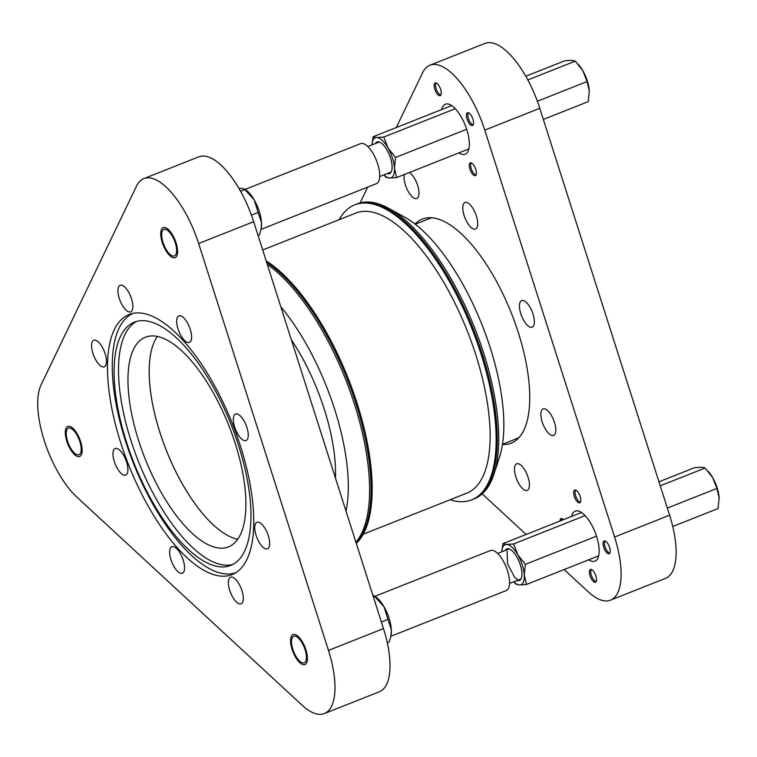 <?xml version="1.0" encoding="UTF-8"?>
<svg xmlns="http://www.w3.org/2000/svg" width="757" height="757" viewBox="0 0 757 757"><rect width="100%" height="100%" fill="white"/><g stroke="black" fill="none" stroke-linecap="round" stroke-linejoin="round"><path stroke-width="1.14" d="M555.108 433.884A14.288 5.706 68.4 0 1 553.594 435.426A14.288 5.706 68.4 0 1 544.037 426.551A14.288 5.706 68.4 0 1 541.558 410.408A14.288 5.706 68.4 0 1 543.062 408.865A14.288 5.706 68.4 0 1 552.629 417.741A14.288 5.706 68.4 0 1 555.108 433.884M440.953 94.89A6.841 2.735 68.4 0 1 440.233 95.637A6.841 2.735 68.4 0 1 435.654 91.379A6.841 2.735 68.4 0 1 434.461 83.658A6.841 2.735 68.4 0 1 435.19 82.91A6.841 2.735 68.4 0 1 439.76 87.169A6.841 2.735 68.4 0 1 440.953 94.89M473.239 124.725A6.841 2.735 68.4 0 1 472.519 125.463A6.841 2.735 68.4 0 1 467.94 121.215A6.841 2.735 68.4 0 1 466.747 113.484A6.841 2.735 68.4 0 1 467.476 112.746A6.841 2.735 68.4 0 1 472.056 116.994A6.841 2.735 68.4 0 1 473.239 124.725M476.087 174.848A6.841 2.735 68.4 0 1 475.368 175.596A6.841 2.735 68.4 0 1 470.788 171.337A6.841 2.735 68.4 0 1 469.595 163.607A6.841 2.735 68.4 0 1 470.324 162.869A6.841 2.735 68.4 0 1 474.904 167.127A6.841 2.735 68.4 0 1 476.087 174.848M609.877 552.97A6.841 2.735 68.4 0 1 609.148 553.717A6.841 2.735 68.4 0 1 604.578 549.459A6.841 2.735 68.4 0 1 603.386 541.728A6.841 2.735 68.4 0 1 604.114 540.99A6.841 2.735 68.4 0 1 608.685 545.239A6.841 2.735 68.4 0 1 609.877 552.97M596.194 581.471A6.841 2.735 68.4 0 1 595.475 582.209A6.841 2.735 68.4 0 1 590.895 577.96A6.841 2.735 68.4 0 1 589.712 570.229A6.841 2.735 68.4 0 1 590.432 569.482A6.841 2.735 68.4 0 1 595.011 573.74A6.841 2.735 68.4 0 1 596.194 581.471M559.991 521.024A6.841 2.735 68.4 0 1 560.322 519.33A6.841 2.735 68.4 0 1 561.041 518.583A6.841 2.735 68.4 0 1 563.482 519.643M580.487 502.071A6.841 2.735 68.4 0 1 579.767 502.818A6.841 2.735 68.4 0 1 575.188 498.56A6.841 2.735 68.4 0 1 574.005 490.839A6.841 2.735 68.4 0 1 574.724 490.091A6.841 2.735 68.4 0 1 579.304 494.349A6.841 2.735 68.4 0 1 580.487 502.071M477.024 227.488A14.288 5.706 68.4 0 1 475.51 229.03A14.288 5.706 68.4 0 1 465.952 220.155A14.288 5.706 68.4 0 1 463.473 204.012A14.288 5.706 68.4 0 1 464.987 202.469A14.288 5.706 68.4 0 1 474.544 211.345A14.288 5.706 68.4 0 1 477.024 227.488M396.29 127.555L422.624 72.7A68.859 27.498 68.4 0 1 429.9 65.234L484.925 43.433A68.859 27.498 68.4 0 1 539.788 108.298L669.614 515.205A68.859 27.498 68.4 0 1 672.774 570.892A68.859 27.498 68.4 0 1 665.498 578.357L610.473 600.169A68.859 27.498 68.4 0 1 588.265 591.842L564.126 569.538M429.9 65.234A68.859 27.498 68.4 0 1 484.764 130.109L614.589 537.006A68.859 27.498 68.4 0 1 617.75 592.703A68.859 27.498 68.4 0 1 610.473 600.169M571.526 516.454A26.902 10.74 68.4 0 1 572.349 514.06A26.902 10.74 68.4 0 1 575.188 511.145A26.902 10.74 68.4 0 1 593.185 527.856A26.902 10.74 68.4 0 1 597.85 558.24A26.902 10.74 68.4 0 1 595.011 561.155A26.902 10.74 68.4 0 1 588.709 559.802M441.7 109.557A26.902 10.74 68.4 0 1 442.523 107.163A26.902 10.74 68.4 0 1 445.362 104.248A26.902 10.74 68.4 0 1 463.36 120.959A26.902 10.74 68.4 0 1 468.025 151.343A26.902 10.74 68.4 0 1 465.186 154.258A26.902 10.74 68.4 0 1 458.884 152.895M533.685 325.633A14.288 5.706 68.4 0 1 532.18 327.175A14.288 5.706 68.4 0 1 522.614 318.3A14.288 5.706 68.4 0 1 520.135 302.157A14.288 5.706 68.4 0 1 521.649 300.614A14.288 5.706 68.4 0 1 531.206 309.49A14.288 5.706 68.4 0 1 533.685 325.633M409.405 172.511A14.288 5.706 68.4 0 1 417.192 184.036A14.288 5.706 68.4 0 1 418.299 196.934A14.288 5.706 68.4 0 1 416.795 198.485A14.288 5.706 68.4 0 1 407.673 190.49A14.288 5.706 68.4 0 1 404.38 174.507M528.727 488.823A14.288 5.706 68.4 0 1 527.213 490.375A14.288 5.706 68.4 0 1 517.656 481.499A14.288 5.706 68.4 0 1 515.176 465.356A14.288 5.706 68.4 0 1 516.69 463.804A14.288 5.706 68.4 0 1 526.247 472.69A14.288 5.706 68.4 0 1 528.727 488.823M526.134 534.442L482.209 493.867M360.114 202.904L367.694 187.111M415.063 224.081A120.505 48.117 68.4 0 1 498.201 284.547A120.505 48.117 68.4 0 1 523.882 430.118A120.505 48.117 68.4 0 1 502.44 444.539M242.609 602.231A14.288 5.706 -111.6 0 0 240.13 586.088A14.288 5.706 -111.6 0 0 230.563 577.212A14.288 5.706 -111.6 0 0 229.059 578.764A14.288 5.706 -111.6 0 0 231.538 594.898A14.288 5.706 -111.6 0 0 241.095 603.783A14.288 5.706 -111.6 0 0 242.609 602.231M246.943 559.423A139.875 55.848 -111.6 0 0 222.672 401.437A139.875 55.848 -111.6 0 0 129.078 314.524A139.875 55.848 -111.6 0 0 114.298 329.673A139.875 55.848 -111.6 0 0 138.569 487.669A139.875 55.848 -111.6 0 0 232.162 574.582A139.875 55.848 -111.6 0 0 246.943 559.423M247.567 439.032A14.288 5.706 -111.6 0 0 245.088 422.898A14.288 5.706 -111.6 0 0 235.531 414.013A14.288 5.706 -111.6 0 0 234.017 415.565A14.288 5.706 -111.6 0 0 236.496 431.708A14.288 5.706 -111.6 0 0 246.063 440.583A14.288 5.706 -111.6 0 0 247.567 439.032M132.182 310.342A14.288 5.706 -111.6 0 0 129.702 294.199A14.288 5.706 -111.6 0 0 120.145 285.323A14.288 5.706 -111.6 0 0 118.631 286.875A14.288 5.706 -111.6 0 0 121.111 303.008A14.288 5.706 -111.6 0 0 130.677 311.893A14.288 5.706 -111.6 0 0 132.182 310.342M127.223 473.541A14.288 5.706 -111.6 0 0 124.744 457.398A14.288 5.706 -111.6 0 0 115.187 448.523A14.288 5.706 -111.6 0 0 113.673 450.065A14.288 5.706 -111.6 0 0 116.152 466.208A14.288 5.706 -111.6 0 0 125.709 475.084A14.288 5.706 -111.6 0 0 127.223 473.541M331.632 706.111A68.859 27.498 -111.6 0 0 328.472 650.414L198.646 243.517A68.859 27.498 -111.6 0 0 143.783 178.643A68.859 27.498 -111.6 0 0 136.506 186.108L41.077 384.887A68.859 27.498 -111.6 0 0 76.892 497.131L302.147 705.25A68.859 27.498 -111.6 0 0 324.356 713.567A68.859 27.498 -111.6 0 0 331.632 706.111M324.356 713.567L379.38 691.766A68.859 27.498 -111.6 0 0 386.657 684.3A68.859 27.498 -111.6 0 0 383.487 628.603L253.671 221.706A68.859 27.498 -111.6 0 0 198.807 156.831L143.783 178.643M183.885 571.686A14.288 5.706 -111.6 0 0 181.406 555.543A14.288 5.706 -111.6 0 0 171.848 546.668A14.288 5.706 -111.6 0 0 170.334 548.21A14.288 5.706 -111.6 0 0 172.814 564.353A14.288 5.706 -111.6 0 0 182.38 573.229A14.288 5.706 -111.6 0 0 183.885 571.686M105.81 365.281A14.288 5.706 -111.6 0 0 103.331 349.147A14.288 5.706 -111.6 0 0 93.764 340.272A14.288 5.706 -111.6 0 0 92.259 341.814A14.288 5.706 -111.6 0 0 94.739 357.957A14.288 5.706 -111.6 0 0 104.296 366.833A14.288 5.706 -111.6 0 0 105.81 365.281M190.906 340.887A14.288 5.706 -111.6 0 0 188.427 324.753A14.288 5.706 -111.6 0 0 178.86 315.868A14.288 5.706 -111.6 0 0 177.356 317.42A14.288 5.706 -111.6 0 0 179.835 333.563A14.288 5.706 -111.6 0 0 189.392 342.438A14.288 5.706 -111.6 0 0 190.906 340.887M268.981 547.283A14.288 5.706 -111.6 0 0 266.502 531.149A14.288 5.706 -111.6 0 0 256.945 522.273A14.288 5.706 -111.6 0 0 255.431 523.816A14.288 5.706 -111.6 0 0 257.91 539.959A14.288 5.706 -111.6 0 0 267.476 548.834A14.288 5.706 -111.6 0 0 268.981 547.283M292.202 637.82A14.288 5.706 -111.6 0 0 295.826 656.13A14.288 5.706 -111.6 0 0 305.752 661.287A14.288 5.706 -111.6 0 0 302.138 642.986A14.288 5.706 -111.6 0 0 292.202 637.82M162.376 230.923A14.288 5.706 -111.6 0 0 166.001 249.223A14.288 5.706 -111.6 0 0 175.927 254.39A14.288 5.706 -111.6 0 0 172.312 236.089A14.288 5.706 -111.6 0 0 162.376 230.923M66.947 429.702A14.288 5.706 -111.6 0 0 70.571 448.012A14.288 5.706 -111.6 0 0 80.497 453.178A14.288 5.706 -111.6 0 0 76.883 434.868A14.288 5.706 -111.6 0 0 66.947 429.702M719.15 498.456A21.518 8.592 -111.6 0 0 719.141 498.22A21.518 8.592 -111.6 0 0 719.122 497.832A21.518 8.592 -111.6 0 0 712.659 477.582L705.127 468.025L701.446 467.22L694.491 467.712L658.95 481.802M672.765 526.484L718.052 508.534L719.122 497.832L716.917 488.435L712.659 477.582A21.518 8.592 -111.6 0 0 708.732 471.952L708.05 471.166M716.917 488.435L667.343 508.079M705.127 468.025L660.236 485.824M589.324 91.559A21.518 8.592 -111.6 0 0 589.315 91.323A21.518 8.592 -111.6 0 0 589.296 90.935A21.518 8.592 -111.6 0 0 582.833 70.685L575.311 61.128L571.62 60.323L564.665 60.815L525.755 76.239M543.337 119.426L588.227 101.627L589.296 90.935L587.091 81.538L582.833 70.685A21.518 8.592 -111.6 0 0 578.906 65.055L578.225 64.269M587.091 81.538L537.356 101.249M575.311 61.128L527.818 79.949M517.022 580.496A17.004 6.785 -111.6 0 0 521.441 577.846A17.004 6.785 -111.6 0 0 516.804 556.887A17.004 6.785 -111.6 0 0 510.161 549.393A17.004 6.785 -111.6 0 0 505.127 550.49M513.719 581.802A21.518 8.592 -111.6 0 0 519.52 584.953A21.518 8.592 -111.6 0 0 524.27 575.065L526.475 584.461L519.52 584.953L515.839 584.149L513.643 581.84M501.815 551.806L502.913 543.649L506.594 544.453A21.518 8.592 -111.6 0 0 501.825 551.796M517.807 554.815A21.518 8.592 -111.6 0 0 506.594 544.453L513.549 543.961L517.807 554.815L525.339 564.362L524.27 575.065A21.518 8.592 -111.6 0 0 517.807 554.815M596.516 536.155L525.339 564.362M585.085 515.602L513.549 543.961M581.49 512.508L502.913 543.649M598.673 555.846L526.475 584.461M517.23 579.285L514.684 577.402L507.55 563.946L507.095 551.162M387.196 173.599A17.004 6.785 -111.6 0 0 391.615 170.95A17.004 6.785 -111.6 0 0 386.988 149.99A17.004 6.785 -111.6 0 0 380.345 142.496A17.004 6.785 -111.6 0 0 375.302 143.593M383.894 174.905A21.518 8.592 -111.6 0 0 389.694 178.056A21.518 8.592 -111.6 0 0 394.444 168.168L396.649 177.564L389.694 178.056L386.013 177.252L383.818 174.933M371.99 144.899L373.087 136.752L376.768 137.556A21.518 8.592 -111.6 0 0 371.999 144.899M387.981 147.918A21.518 8.592 -111.6 0 0 376.768 137.556L383.733 137.064L387.981 147.918L395.514 157.465L394.444 168.168A21.518 8.592 -111.6 0 0 387.981 147.918M466.69 129.258L395.514 157.465M455.269 108.705L383.733 137.064M451.664 105.611L373.087 136.752M468.848 148.949L396.649 177.564M240.556 191.266L244.871 189.553L244.312 188.881L245.741 189.846A24.186 9.661 68.4 0 1 254.238 199.933A24.186 9.661 68.4 0 1 261.506 222.69A24.186 9.661 68.4 0 1 261.127 228.661L261.506 222.69L258.109 212.49L251.419 215.139M258.099 235.588L259.396 235.077L260.777 230.232M258.109 212.49L254.238 199.933L244.871 189.553L241.644 188.285L238.909 188.389M373.4 596.961L374.696 596.45L374.138 595.778L375.567 596.743A24.186 9.661 68.4 0 1 384.064 606.83A24.186 9.661 68.4 0 1 391.331 629.587A24.186 9.661 68.4 0 1 390.953 635.558L391.331 629.587L387.934 619.387L381.377 621.989M387.291 642.74L389.221 641.974L390.603 637.129M374.696 596.45L384.064 606.83L387.934 619.387M374.138 595.778L372.87 595.314M183.241 485.492A112.755 45.023 68.4 0 1 157.342 336.439A112.755 45.023 -111.6 0 0 149.763 384.471A112.755 45.023 -111.6 0 0 237.726 539.258A112.755 45.023 68.4 0 1 183.241 485.492M267.278 264.363A158.677 63.361 68.4 0 1 354.579 404.512A158.677 63.361 68.4 0 1 355.913 542.154M356.15 542.92A158.677 63.361 -111.6 0 0 356.055 403.926A158.677 63.361 -111.6 0 0 266.634 262.338A158.677 63.361 68.4 0 1 284.821 277.459A158.677 63.361 68.4 0 1 360.909 420.476A158.677 63.361 68.4 0 1 356.15 542.92M346.006 511.107A143.187 57.172 -111.6 0 0 280.8 306.755M335.455 478.055A118.783 47.426 -111.6 0 0 291.35 339.808M262.688 249.99L355.847 213.067A150.634 60.144 68.4 0 1 440.195 276.447A150.634 60.144 68.4 0 1 490.072 431.424A150.634 60.144 68.4 0 1 466.851 493.129L363.218 534.205M494.037 473.977A158.677 63.361 -111.6 0 0 489.533 373.532A158.677 63.361 -111.6 0 0 388.767 208.393L404.607 217.117A143.187 57.172 68.4 0 1 495.532 366.133A143.187 57.172 68.4 0 1 499.601 456.774L494.037 473.977A158.677 63.361 -111.6 0 1 474.223 498.872L472.756 499.45A158.677 63.361 -111.6 0 0 490.375 383.676A158.677 63.361 -111.6 0 0 411.004 227.441A158.677 63.361 -111.6 0 0 355.818 204.418A158.677 63.361 68.4 0 1 488.066 374.119A158.677 63.361 68.4 0 1 472.756 499.45L471.649 499.885A158.677 63.361 -111.6 0 0 489.277 384.111A158.677 63.361 -111.6 0 0 409.906 227.885A158.677 63.361 -111.6 0 0 354.711 204.854A158.677 63.361 -111.6 0 0 339.164 219.681M450.169 499.743A158.677 63.361 -111.6 0 0 471.649 499.885M266.171 260.891A158.677 63.361 68.4 0 1 285.919 277.024A158.677 63.361 68.4 0 1 362.404 421.479A158.677 63.361 68.4 0 1 356.31 543.422M388.767 208.393A158.677 63.361 -111.6 0 0 357.285 203.841L354.711 204.854M245.306 491.217A112.755 45.023 -111.6 0 0 205.649 380.128A112.755 45.023 -111.6 0 0 145.382 337.225A112.755 45.023 -111.6 0 0 128.558 392.883A112.755 45.023 -111.6 0 0 168.205 503.973A112.755 45.023 -111.6 0 0 228.482 546.876A112.755 45.023 -111.6 0 0 245.306 491.217M232.891 564.429A130.838 52.242 68.4 0 1 163.739 511.618A130.838 52.242 68.4 0 1 119.199 385.001A130.838 52.242 68.4 0 1 136.572 321.422M114.799 386.742A130.838 52.242 68.4 0 1 134.32 322.17A130.838 52.242 68.4 0 1 204.248 371.942A130.838 52.242 68.4 0 1 250.255 500.85A130.838 52.242 68.4 0 1 230.734 565.422A130.838 52.242 68.4 0 1 160.806 515.649A130.838 52.242 68.4 0 1 114.799 386.742M235.929 572.661A139.487 55.696 68.4 0 1 161.61 518.64A139.487 55.696 68.4 0 1 113.001 381.907A139.487 55.696 68.4 0 1 133.147 313.341M245.098 189.411L360.559 143.65A21.518 8.592 68.4 0 1 374.952 157.021A21.518 8.592 68.4 0 1 378.689 181.33A21.518 8.592 68.4 0 1 376.418 183.658L260.957 229.418M374.923 596.308L490.385 550.547A21.518 8.592 68.4 0 1 504.777 563.918A21.518 8.592 68.4 0 1 508.515 588.227A21.518 8.592 68.4 0 1 506.234 590.555L390.782 636.315M596.156 581.546A6.576 2.621 68.4 0 1 595.305 581.281A6.576 2.621 68.4 0 1 591.747 576.323A6.576 2.621 68.4 0 1 590.943 570.276A6.576 2.621 68.4 0 1 591.066 569.955A6.576 2.621 68.4 0 1 591.378 569.501M609.839 553.055A6.576 2.621 68.4 0 1 608.988 552.79A6.576 2.621 68.4 0 1 605.316 547.538A6.576 2.621 68.4 0 1 604.625 541.785A6.576 2.621 68.4 0 1 605.061 541.009M580.449 502.156A6.576 2.621 68.4 0 1 576.266 497.481A6.576 2.621 68.4 0 1 575.367 490.564A6.576 2.621 68.4 0 1 575.68 490.11M561.372 520.475A6.576 2.621 68.4 0 1 561.685 519.056A6.576 2.621 68.4 0 1 561.997 518.602M440.915 94.975A6.576 2.621 68.4 0 1 436.732 90.301A6.576 2.621 68.4 0 1 435.824 83.384A6.576 2.621 68.4 0 1 436.136 82.929M473.201 124.801A6.576 2.621 68.4 0 1 469.018 120.136A6.576 2.621 68.4 0 1 468.11 113.219A6.576 2.621 68.4 0 1 468.422 112.755M476.049 174.933A6.576 2.621 68.4 0 1 471.866 170.259A6.576 2.621 68.4 0 1 470.958 163.342A6.576 2.621 68.4 0 1 471.27 162.887M291.331 636.306A16.143 6.444 68.4 0 1 293.035 634.555A16.143 6.444 68.4 0 1 303.831 644.586A16.143 6.444 68.4 0 1 306.632 662.81A16.143 6.444 68.4 0 1 304.929 664.561A16.143 6.444 68.4 0 1 294.132 654.531A16.143 6.444 68.4 0 1 291.331 636.306M161.506 229.399A16.143 6.444 68.4 0 1 163.209 227.658A16.143 6.444 68.4 0 1 174.006 237.679A16.143 6.444 68.4 0 1 176.807 255.913A16.143 6.444 68.4 0 1 175.104 257.664A16.143 6.444 68.4 0 1 164.307 247.634A16.143 6.444 68.4 0 1 161.506 229.399M66.077 428.188A16.143 6.444 68.4 0 1 67.78 426.437A16.143 6.444 68.4 0 1 78.577 436.467A16.143 6.444 68.4 0 1 81.377 454.692A16.143 6.444 68.4 0 1 79.674 456.443A16.143 6.444 68.4 0 1 68.878 446.412A16.143 6.444 68.4 0 1 66.077 428.188M669.614 515.205L614.589 537.006M539.788 108.298L484.764 130.109M328.472 650.414L383.487 628.603M198.646 243.517L253.671 221.706M415.262 224.242L431.547 217.789M502.478 444.293L518.763 437.839M509.092 548.92L497.642 553.452M520.986 578.925L509.537 583.458M379.266 142.023L367.826 146.555M391.161 172.028L379.711 176.561"/></g></svg>
